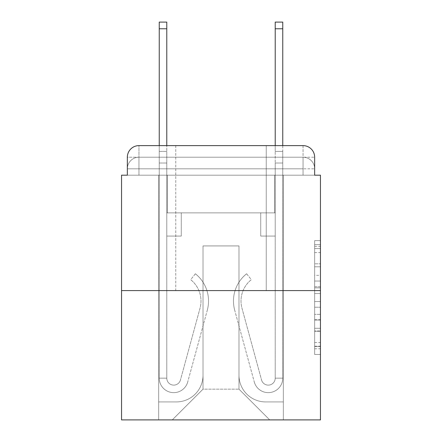 <?xml version="1.0" encoding="UTF-8"?>
<svg xmlns="http://www.w3.org/2000/svg" width="442" height="442" viewBox="0 0 442 442"><rect width="100%" height="100%" fill="white"/><g stroke="black" fill="none" stroke-linecap="round" stroke-linejoin="round"><path stroke-width="0.33" stroke-dasharray="2.21 1.66" d="M314.649 275.344L314.649 293.56L320.45 293.56L320.45 348.771L320.45 246.316L320.45 293.56L314.649 293.56L314.649 244.608L314.649 354.462L314.649 240.625L314.649 346.495L320.45 346.495L314.649 346.495L320.45 346.495L314.649 346.495L314.649 328.279L314.649 354.462L320.45 354.462L320.45 240.625L320.45 346.213L320.45 301.527L314.649 301.527L320.45 301.527L320.45 328.279L320.45 248.592L314.649 248.592L320.45 248.592L320.45 354.462L320.45 246.316L320.45 354.462L314.649 354.462L314.649 240.625L320.45 240.625L320.45 246.316L320.45 240.625L320.45 246.316L320.45 240.625L320.45 244.608L320.45 240.625L314.649 240.625L314.649 248.592L320.45 248.592L314.649 248.592L314.649 275.344L320.45 275.344M175.767 145.617L175.767 290.587L266.233 290.587L175.767 290.587L266.233 290.587L175.767 290.587L175.767 145.617L266.233 145.617L175.767 145.617L266.233 145.617L175.767 145.617L266.233 145.617L266.233 290.587L266.233 145.617M138.948 175.187L127.351 175.187L127.351 168.811L303.052 168.811L127.351 168.811L138.948 168.811L138.948 157.214L303.052 157.214L138.948 157.214L303.052 157.214L303.052 168.811L314.649 168.811L303.052 168.811L303.052 157.214L303.052 168.811L314.649 168.811L303.052 168.811L314.649 168.811L303.052 168.811L314.649 168.811L303.052 168.811L314.649 168.811L303.052 168.811L303.052 157.214L303.052 168.811L303.052 157.214L303.052 168.811L303.052 157.214L303.052 168.811L303.052 157.214L314.649 157.214L138.948 157.214L303.052 157.214L138.948 157.214L303.052 157.214L303.052 175.187L127.351 175.187L127.351 168.811L138.948 168.811L138.948 157.214L127.351 157.214A11.597 11.597 0 0 1 138.948 145.617L303.052 145.617L138.948 145.617A11.597 11.597 0 0 0 127.351 157.214L138.948 157.214A11.597 11.597 0 0 0 127.351 168.811L138.948 168.811L127.351 168.811L138.948 168.811L127.351 168.811L127.351 175.187L127.351 168.811L127.351 175.187L121.55 175.187L121.55 419.9L320.45 419.9L320.45 175.187L314.649 175.187L314.649 157.214A11.597 11.597 0 0 0 303.052 145.617A11.597 11.597 0 0 1 314.649 157.214L314.649 175.187L127.351 175.187L127.351 157.214L127.351 175.187L314.649 175.187L303.052 175.187L314.649 175.187L303.052 175.187L314.649 175.187L303.052 175.187L314.649 175.187L303.052 175.187L314.649 175.187L303.052 175.187L303.052 145.617A11.597 11.597 0 0 1 314.649 157.214A11.597 11.597 0 0 0 303.052 145.617L303.052 157.214A11.597 11.597 0 0 1 314.649 168.811A11.597 11.597 0 0 0 303.052 157.214A11.597 11.597 0 0 1 314.649 168.811A11.597 11.597 0 0 0 303.052 157.214A11.597 11.597 0 0 1 314.649 168.811L314.649 175.187L303.052 175.187L303.052 168.811L303.052 175.187L303.052 168.811L303.052 175.187L303.052 168.811L303.052 175.187L303.052 168.811L303.052 175.187L303.052 168.811L303.052 175.187L138.948 175.187L138.948 168.811L127.351 168.811L138.948 168.811L138.948 157.214A11.597 11.597 0 0 0 127.351 168.811A11.597 11.597 0 0 1 138.948 157.214A11.597 11.597 0 0 0 127.351 168.811A11.597 11.597 0 0 1 138.948 157.214L138.948 175.187L138.948 157.214L138.948 175.187L138.948 157.214L138.948 175.187L138.948 168.811L138.948 175.187L138.948 168.811L138.948 175.187L138.948 168.811L138.948 175.187L127.351 175.187L138.948 175.187M320.45 286.731L320.45 281.04L320.45 286.731L314.649 286.731L314.649 263.819L314.649 331.268L314.649 314.334L320.45 314.334L314.649 314.334L314.649 354.462L320.45 354.462L314.649 354.462L320.45 354.462L314.649 354.462L314.649 240.625L320.45 240.625L314.649 240.625L320.45 240.625L314.649 240.625L314.649 286.731L320.45 286.731M121.55 290.587L320.45 290.587M159.242 22.1L159.242 378.148L166.783 378.148L159.242 378.148A14.498 14.498 0 0 0 187.723 381.965A14.498 14.498 0 0 1 159.242 378.148A14.498 14.498 0 0 0 187.723 381.965L207.304 310.179A34.791 34.791 0 0 0 195.37 273.769A34.791 34.791 0 0 1 207.304 310.179A34.791 34.791 0 0 0 195.37 273.769L190.679 279.675A27.255 27.255 0 0 1 200.033 308.196L180.452 379.982L200.033 308.196A27.255 27.255 0 0 0 190.679 279.675A27.255 27.255 0 0 1 200.033 308.196L180.452 379.982A6.956 6.956 0 0 1 166.783 378.148L166.783 236.078L181.275 236.078L166.783 236.078L181.275 236.078L181.275 212.884L181.275 236.078L181.275 212.884L181.275 236.078L166.783 236.078L166.783 163.01L166.783 212.884L181.275 212.884L166.783 212.884L181.275 212.884L166.783 212.884L166.783 378.148A6.956 6.956 0 0 0 180.452 379.982A6.956 6.956 0 0 1 166.783 378.148A6.956 6.956 0 0 0 180.452 379.982L200.033 308.196A27.255 27.255 0 0 0 190.679 279.675L195.37 273.769A34.791 34.791 0 0 1 207.304 310.179L187.723 381.965A14.498 14.498 0 0 1 159.242 378.148L159.242 145.617L166.783 145.617L166.783 151.413L166.783 22.1M275.217 145.617L282.758 145.617L282.758 151.413L275.217 151.413L275.217 145.617M238.978 375.247A26.675 26.675 0 0 0 265.653 401.922A26.675 26.675 0 0 1 238.978 375.247L238.978 245.934L238.978 375.247A26.675 26.675 0 0 0 265.653 401.922L283.339 401.922L265.653 401.922A26.675 26.675 0 0 1 238.978 375.247L238.978 245.934L203.022 245.934L238.978 245.934L238.978 375.247A26.675 26.675 0 0 0 265.653 401.922L283.339 401.922L265.653 401.922A26.675 26.675 0 0 1 238.978 375.247L238.978 245.934L203.022 245.934L203.022 375.247L203.022 245.934L238.978 245.934L238.978 375.247A26.675 26.675 0 0 0 265.653 401.922L283.339 401.922L265.653 401.922A26.675 26.675 0 0 1 238.978 375.247L238.978 245.934L203.022 245.934L203.022 375.247A26.675 26.675 0 0 1 176.347 401.922A26.675 26.675 0 0 0 203.022 375.247L203.022 245.934L238.978 245.934L238.978 375.247A26.675 26.675 0 0 0 265.653 401.922L283.339 401.922L265.653 401.922A26.675 26.675 0 0 1 238.978 375.247L238.978 245.934L203.022 245.934L203.022 375.247A26.675 26.675 0 0 1 176.347 401.922L158.661 401.922L176.347 401.922A26.675 26.675 0 0 0 203.022 375.247L203.022 245.934L238.978 245.934L238.978 375.247M158.661 175.187L158.661 401.922L176.347 401.922A26.675 26.675 0 0 0 203.022 375.247A26.675 26.675 0 0 1 176.347 401.922L158.661 401.922L158.661 175.187L167.363 175.187L167.363 212.884L274.637 212.884L167.363 212.884L274.637 212.884L167.363 212.884L274.637 212.884L167.363 212.884L274.637 212.884L167.363 212.884L274.637 212.884L167.363 212.884L274.637 212.884L167.363 212.884L167.363 175.187L158.661 175.187L158.661 401.922L158.661 175.187L167.363 175.187L167.363 212.884L167.363 175.187L158.661 175.187L158.661 401.922L158.661 175.187L167.363 175.187L167.363 212.884L167.363 175.187L158.661 175.187L158.661 401.922L158.661 175.187L167.363 175.187L167.363 212.884L167.363 175.187L158.661 175.187L158.661 401.922L176.347 401.922A26.675 26.675 0 0 0 203.022 375.247L203.022 245.934L203.022 375.247A26.675 26.675 0 0 1 176.347 401.922A26.675 26.675 0 0 0 203.022 375.247L203.022 245.934L238.978 245.934L203.022 245.934L203.022 375.247A26.675 26.675 0 0 1 176.347 401.922L158.661 401.922L158.661 175.187L167.363 175.187L167.363 212.884L167.363 175.187L158.661 175.187L158.661 419.9L172.292 419.9L158.661 419.9L158.661 175.187L167.363 175.187L167.363 212.884L167.363 175.187L158.661 175.187M274.637 175.187L274.637 212.884L274.637 175.187L283.339 175.187L283.339 401.922L265.653 401.922L283.339 401.922L283.339 175.187L274.637 175.187L274.637 212.884L274.637 175.187L283.339 175.187L283.339 401.922L283.339 175.187L274.637 175.187L274.637 212.884L274.637 175.187L283.339 175.187L283.339 401.922L283.339 175.187L274.637 175.187L274.637 212.884L274.637 175.187L283.339 175.187L283.339 401.922L283.339 175.187L274.637 175.187L274.637 212.884L274.637 175.187L283.339 175.187L283.339 401.922L283.339 175.187L274.637 175.187L274.637 212.884L274.637 175.187L283.339 175.187L283.339 419.9L172.292 419.9L283.339 419.9L283.339 175.187L274.637 175.187M238.978 245.934L238.978 389.164L238.978 245.934L203.022 245.934L203.022 389.164L238.978 389.164L203.022 389.164L203.022 245.934L203.022 389.164L172.292 419.9L203.022 389.164L172.292 419.9L203.022 389.164L203.022 245.934L238.978 245.934L238.978 389.164L269.708 419.9L238.978 389.164L269.708 419.9L238.978 389.164L238.978 245.934L203.022 245.934L238.978 245.934M138.948 145.617A11.597 11.597 0 0 0 127.351 157.214A11.597 11.597 0 0 1 138.948 145.617L138.948 157.214L138.948 145.617M314.649 293.56L320.45 293.56L314.649 293.56M314.649 244.608L314.649 240.625L314.649 244.608L320.45 244.608L314.649 244.608M314.649 330.986L314.649 307.223L314.649 330.986L320.45 330.986L314.649 330.986M314.649 307.223L314.649 301.527L320.45 301.527L314.649 301.527L314.649 307.223L320.45 307.223L314.649 307.223M314.649 263.819L314.649 248.592L314.649 263.819L320.45 263.819L314.649 263.819M314.649 240.625L320.45 240.625L314.649 240.625L314.649 246.316L314.649 240.625L320.45 240.625M314.649 354.462L320.45 354.462L314.649 354.462L314.649 348.771L314.649 354.462M159.242 151.413L166.783 151.413L166.783 163.01L166.783 151.413L159.242 151.413M282.758 22.1L282.758 378.148L275.217 378.148L282.758 378.148A14.498 14.498 0 0 1 254.277 381.965A14.498 14.498 0 0 0 282.758 378.148A14.498 14.498 0 0 1 254.277 381.965L234.696 310.179A34.791 34.791 0 0 1 246.63 273.769A34.791 34.791 0 0 0 234.696 310.179A34.791 34.791 0 0 1 246.63 273.769L251.321 279.675A27.255 27.255 0 0 0 241.967 308.196L261.548 379.982L241.967 308.196A27.255 27.255 0 0 1 251.321 279.675A27.255 27.255 0 0 0 241.967 308.196L261.548 379.982A6.956 6.956 0 0 0 275.217 378.148L275.217 236.078L260.725 236.078L275.217 236.078L260.725 236.078L260.725 212.884L260.725 236.078L260.725 212.884L260.725 236.078L275.217 236.078L275.217 163.01L275.217 212.884L260.725 212.884L275.217 212.884L260.725 212.884L275.217 212.884L275.217 378.148A6.956 6.956 0 0 1 261.548 379.982A6.956 6.956 0 0 0 275.217 378.148A6.956 6.956 0 0 1 261.548 379.982L241.967 308.196A27.255 27.255 0 0 1 251.321 279.675L246.63 273.769A34.791 34.791 0 0 0 234.696 310.179L254.277 381.965A14.498 14.498 0 0 0 282.758 378.148L282.758 151.413L275.217 151.413L275.217 163.01L275.217 22.1M282.758 151.413L275.217 151.413L282.758 151.413M314.649 328.279L320.45 328.279L314.649 328.279M314.649 319.743L320.45 319.743M314.649 266.808L320.45 266.808L314.649 266.808M314.649 246.316L320.45 246.316M314.649 348.771L320.45 348.771M314.649 342.511L320.45 342.511M314.649 252.581L320.45 252.581M314.649 287.869L320.45 287.869L314.649 287.869M314.649 320.03L320.45 320.03L314.649 320.03M314.649 331.268L320.45 331.268L314.649 331.268M314.649 281.04L320.45 281.04L314.649 281.04M159.242 163.01L166.783 163.01L159.242 163.01M159.242 28.769L166.783 28.769M282.758 163.01L275.217 163.01L282.758 163.01M282.758 28.769L275.217 28.769M314.649 175.187L314.649 168.811L314.649 175.187M314.649 346.213L320.45 346.213M314.649 346.495L320.45 346.495M314.649 248.592L320.45 248.592"/><path stroke-width="0.66" d="M127.351 157.214L127.351 175.187L127.351 157.214A11.597 11.597 0 0 1 138.948 145.617L159.242 145.617L159.242 22.1L166.783 22.1L166.783 145.617L175.767 145.617M320.45 290.587L121.55 290.587L121.55 419.9L320.45 419.9L320.45 175.187L314.649 175.187L314.649 157.214A11.597 11.597 0 0 0 303.052 145.617L138.948 145.617M121.55 290.587L121.55 175.187L127.351 175.187M266.233 145.617L275.217 145.617L275.217 22.1L282.758 22.1L282.758 145.617L303.052 145.617M314.649 175.187L314.649 157.214M159.242 28.769L166.783 28.769M282.758 28.769L275.217 28.769"/></g></svg>
